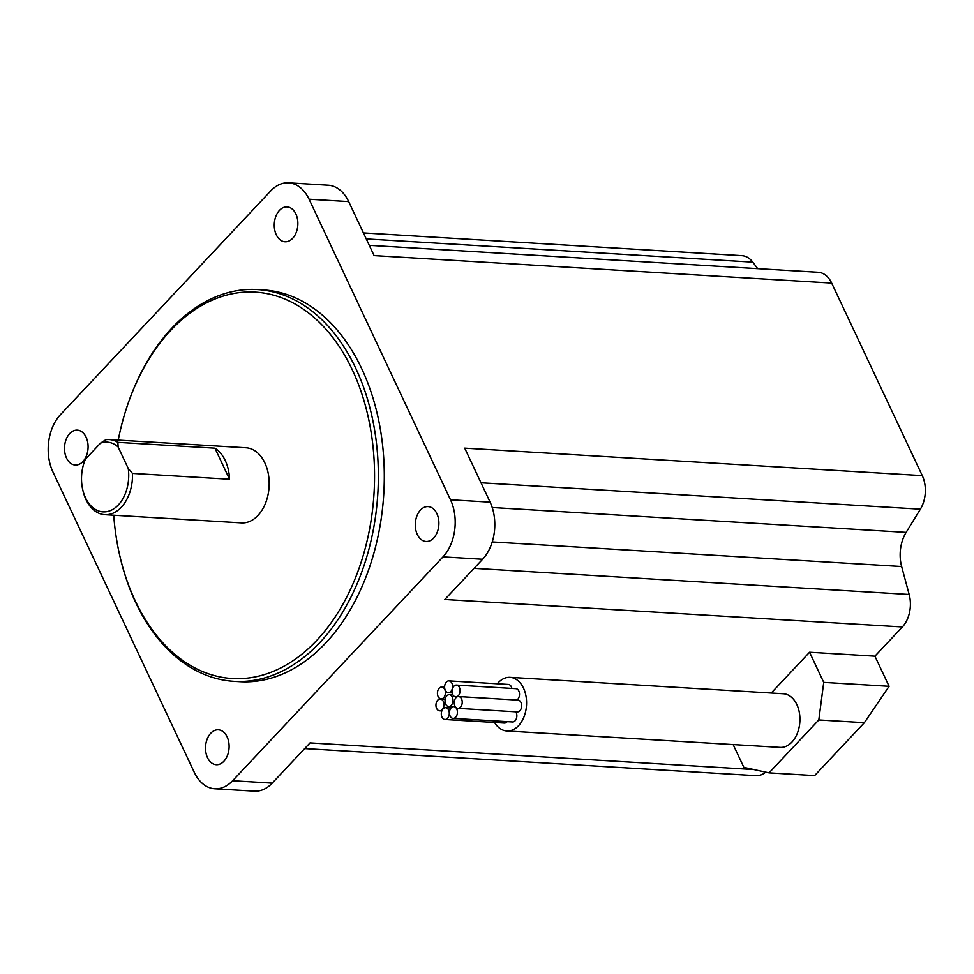 <?xml version="1.0" encoding="UTF-8"?>
<svg xmlns="http://www.w3.org/2000/svg" width="974" height="974" viewBox="0 0 974 974"><rect width="100%" height="100%" fill="white"/><g stroke="black" fill="none" stroke-linecap="round" stroke-linejoin="round"><path stroke-width="1.46" d="M450.828 691.503A5.917 3.981 -86.6 0 0 452.472 685.026A5.917 3.981 -86.6 0 0 448.953 680.875A5.917 3.981 -86.6 0 0 446.372 682.031A5.917 3.981 -86.6 0 0 444.728 688.521A5.917 3.981 -86.6 0 0 448.247 692.672A5.917 3.981 -86.6 0 0 450.828 691.503M511.861 688.411A5.917 3.981 -86.6 0 0 508.379 684.442L448.953 680.875M443.645 697.701A5.917 3.981 -86.6 0 0 445.288 691.223A5.917 3.981 -86.6 0 0 441.77 687.06A5.917 3.981 -86.6 0 0 439.189 688.228A5.917 3.981 -86.6 0 0 437.545 694.706A5.917 3.981 -86.6 0 0 441.064 698.869A5.917 3.981 -86.6 0 0 443.645 697.701M442.172 709.632A5.917 3.981 -86.6 0 0 443.815 703.155A5.917 3.981 -86.6 0 0 440.297 699.003A5.917 3.981 -86.6 0 0 437.716 700.16A5.917 3.981 -86.6 0 0 436.072 706.649A5.917 3.981 -86.6 0 0 439.591 710.801A5.917 3.981 -86.6 0 0 442.172 709.632M447.516 718.325A5.917 3.981 -86.6 0 0 449.16 711.848A5.917 3.981 -86.6 0 0 445.654 707.696A5.917 3.981 -86.6 0 0 443.06 708.853A5.917 3.981 -86.6 0 0 441.429 715.342A5.917 3.981 -86.6 0 0 444.935 719.494A5.917 3.981 -86.6 0 0 447.516 718.325M444.935 719.494L504.362 723.061A5.917 3.981 -86.6 0 0 506.943 721.904A5.917 3.981 -86.6 0 0 507.162 721.649M455.662 717.241A5.917 3.981 -86.6 0 0 457.305 710.752A5.917 3.981 -86.6 0 0 453.787 706.6A5.917 3.981 -86.6 0 0 451.206 707.769A5.917 3.981 -86.6 0 0 449.562 714.246A5.917 3.981 -86.6 0 0 453.08 718.398A5.917 3.981 -86.6 0 0 455.662 717.241M453.08 718.398L512.507 721.965A5.917 3.981 -86.6 0 0 515.088 720.809A5.917 3.981 -86.6 0 0 515.77 711.811M460.471 707.173A5.917 3.981 -86.6 0 0 462.102 700.696A5.917 3.981 -86.6 0 0 458.596 696.544A5.917 3.981 -86.6 0 0 456.002 697.701A5.917 3.981 -86.6 0 0 454.371 704.19A5.917 3.981 -86.6 0 0 457.877 708.341A5.917 3.981 -86.6 0 0 460.471 707.173M457.877 708.341L517.304 711.909A5.917 3.981 -86.6 0 0 519.885 710.74A5.917 3.981 -86.6 0 0 521.528 704.263A5.917 3.981 -86.6 0 0 518.01 700.111L458.596 696.544M451.23 705.334A5.917 3.981 -86.6 0 0 452.873 698.845A5.917 3.981 -86.6 0 0 449.355 694.693A5.917 3.981 -86.6 0 0 446.774 695.862A5.917 3.981 -86.6 0 0 445.13 702.339A5.917 3.981 -86.6 0 0 448.649 706.491A5.917 3.981 -86.6 0 0 451.23 705.334M458.316 695.728A5.917 3.981 -86.6 0 0 459.959 689.251A5.917 3.981 -86.6 0 0 456.441 685.087A5.917 3.981 -86.6 0 0 453.86 686.256A5.917 3.981 -86.6 0 0 452.216 692.733A5.917 3.981 -86.6 0 0 455.735 696.897A5.917 3.981 -86.6 0 0 458.316 695.728M516.829 700.038A5.917 3.981 -86.6 0 0 517.742 699.295A5.917 3.981 -86.6 0 0 519.386 692.818A5.917 3.981 -86.6 0 0 515.867 688.655L456.441 685.087M494.561 722.477A26.87 18.116 -86.6 0 0 506.821 730.987A26.87 18.116 -86.6 0 0 518.558 725.691A26.87 18.116 -86.6 0 0 526.009 696.227A26.87 18.116 -86.6 0 0 510.035 677.344A26.87 18.116 -86.6 0 0 498.298 682.628A26.87 18.116 -86.6 0 0 497.3 683.772M506.821 730.987L780.174 747.399A26.87 18.116 -86.6 0 0 791.911 742.103A26.87 18.116 -86.6 0 0 799.362 712.651A26.87 18.116 -86.6 0 0 783.388 693.756L510.035 677.344M420.5 510.047A17.471 11.773 -86.6 0 0 415.654 529.199A17.471 11.773 -86.6 0 0 426.04 541.471A17.471 11.773 -86.6 0 0 433.673 538.038A17.471 11.773 -86.6 0 0 438.519 518.886A17.471 11.773 -86.6 0 0 428.134 506.602A17.471 11.773 -86.6 0 0 420.5 510.047M279.477 210.36A17.471 11.773 -86.6 0 0 274.631 229.499A17.471 11.773 -86.6 0 0 285.017 241.783A17.471 11.773 -86.6 0 0 292.65 238.338A17.471 11.773 -86.6 0 0 297.496 219.199A17.471 11.773 -86.6 0 0 287.111 206.914A17.471 11.773 -86.6 0 0 279.477 210.36M210.725 733.276A17.471 11.773 -86.6 0 0 205.879 752.427A17.471 11.773 -86.6 0 0 216.265 764.712A17.471 11.773 -86.6 0 0 223.898 761.266A17.471 11.773 -86.6 0 0 228.744 742.115A17.471 11.773 -86.6 0 0 218.359 729.83A17.471 11.773 -86.6 0 0 210.725 733.276M69.702 433.588A17.471 11.773 -86.6 0 0 64.856 452.74A17.471 11.773 -86.6 0 0 75.242 465.012A17.471 11.773 -86.6 0 0 82.875 461.579A17.471 11.773 -86.6 0 0 87.721 442.427A17.471 11.773 -86.6 0 0 77.336 430.143A17.471 11.773 -86.6 0 0 69.702 433.588M113.727 515.209A193.546 130.504 -86.6 0 0 120.082 556.958A193.546 130.504 -86.6 0 0 316.733 640.405A193.546 130.504 -86.6 0 0 352.308 369.828A193.546 130.504 -86.6 0 0 170.803 330.271A193.546 130.504 -86.6 0 0 129.542 399.425A193.546 130.504 -86.6 0 0 118.231 440.114M129.542 399.425L129.932 398.354A196.237 132.318 93.4 0 1 171.765 328.238A196.237 132.318 93.4 0 1 257.513 289.57A196.237 132.318 93.4 0 1 374.186 427.549A196.237 132.318 93.4 0 1 319.728 642.67A196.237 132.318 93.4 0 1 233.991 681.337A196.237 132.318 93.4 0 1 120.35 558.065L120.082 556.958M132.476 473.413A37.621 25.373 93.4 0 1 121.275 507.271A37.621 25.373 93.4 0 1 104.839 514.686A37.621 25.373 93.4 0 1 83.046 491.054L82.79 489.934A34.93 23.559 -86.6 0 0 111.267 510.218A34.93 23.559 -86.6 0 0 128.264 468.531L132.476 473.413L229.535 479.232A37.621 25.373 -86.6 0 0 214.925 448.186L229.535 479.232M104.839 514.686L241.515 522.892A37.621 25.373 -86.6 0 0 257.952 515.477A37.621 25.373 -86.6 0 0 268.386 474.228A37.621 25.373 -86.6 0 0 246.02 447.784L109.344 439.578A37.621 25.373 93.4 0 1 117.866 442.354L214.925 448.186M117.866 442.354L118.134 447.005A34.93 23.559 -86.6 0 0 100.492 443.158L105.801 439.724A37.621 25.373 93.4 0 1 109.344 439.578M233.991 681.337L239.933 681.69A196.237 132.318 -86.6 0 0 325.669 643.035A196.237 132.318 -86.6 0 0 380.128 427.903A196.237 132.318 -86.6 0 0 263.455 289.935L257.513 289.57M818.805 719.956L769.07 772.869L814.629 775.608L864.364 722.684L818.805 719.956L823.736 682.384L889.104 686.305L874.92 656.172L902.374 626.952L444.814 599.485L482.605 559.259A40.847 27.54 -86.6 0 0 490.117 502.158L464.708 448.15L922.281 475.629L831.674 283.081L374.101 255.602L348.692 201.606A40.847 27.54 -86.6 0 0 328.226 185.206L288.608 182.832A40.847 27.54 -86.6 0 0 270.772 190.867L60.388 414.741A40.847 27.54 -86.6 0 0 52.876 471.842L194.313 772.394A40.847 27.54 -86.6 0 0 214.767 788.794A40.847 27.54 -86.6 0 0 232.616 780.746L443 556.872A40.847 27.54 -86.6 0 0 450.499 499.772L309.075 199.22A40.847 27.54 -86.6 0 0 288.608 182.832M765.722 772.139A26.87 18.116 93.4 0 1 755.861 775.669L304.692 748.58M363.436 232.932L741.896 255.663A26.87 18.116 93.4 0 1 752.78 262.14L757.687 268.654M369.268 245.338L818.209 272.294A26.87 18.116 93.4 0 1 831.674 283.081M922.281 475.629A26.87 18.116 93.4 0 1 920.381 509.171L906.137 532.376A32.252 21.745 -86.6 0 0 901.644 566.527L909.168 594.469A26.87 18.116 93.4 0 1 902.374 626.952M823.736 682.384L809.564 652.239L771.238 693.025M769.07 772.869L743.868 767.378L733.142 744.574M874.92 656.172L809.564 652.239M214.767 788.794L254.384 791.168A40.847 27.54 -86.6 0 0 272.233 783.133L310.036 742.906L753.827 769.545M118.134 447.005L128.264 468.531M84.592 461.238L85.42 459.192L100.492 443.158M85.42 459.192A34.93 23.559 -86.6 0 0 84.495 461.506A34.93 23.559 -86.6 0 0 82.79 489.934M864.364 722.684L889.104 686.305M443 556.872L482.605 559.259M232.616 780.746L272.233 783.133M309.075 199.22L348.692 201.606M450.499 499.772L490.117 502.158M909.168 594.469L474.07 568.341M901.644 566.527L492.235 541.946M906.137 532.376L492.223 507.515M920.381 509.171L481.01 482.787M752.78 262.14L366.248 238.922M441.77 687.06L444.607 687.23M440.297 699.003L445.155 699.295M445.654 707.696L450.986 708.013M453.787 706.6L455.333 706.686M449.355 694.693L452.971 694.912M455.735 696.897L456.928 696.958M448.649 706.491L452.74 706.747M439.591 710.801L441.819 710.935M441.064 698.869L445.191 699.113M448.247 692.672L452.253 692.916"/></g></svg>
